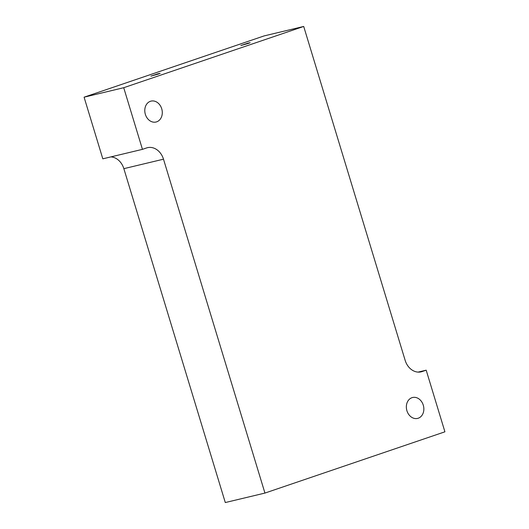 <?xml version="1.0" encoding="UTF-8"?>
<svg xmlns="http://www.w3.org/2000/svg" width="529" height="529" viewBox="0 0 529 529"><rect width="100%" height="100%" fill="white"/><g stroke="black" fill="none" stroke-linecap="round" stroke-linejoin="round"><path stroke-width="0.79" d="M423.279 405.174A10.745 8.629 -103.4 0 1 417.599 418.413A10.745 8.629 -103.4 0 1 406.92 410.742A10.745 8.629 -103.4 0 1 412.6 397.504A10.745 8.629 -103.4 0 1 423.279 405.174M161.722 108.782A10.745 8.629 -103.4 0 1 156.035 122.02A10.745 8.629 -103.4 0 1 145.356 114.35A10.745 8.629 -103.4 0 1 151.036 101.112A10.745 8.629 -103.4 0 1 161.722 108.782M248.319 43.418L250.138 42.697L247.632 43.246L240.893 45.507L248.319 43.418M158.323 74.047L160.148 73.326L157.642 73.875L150.897 76.136L158.323 74.047M142.446 149.35L102.811 158.826L84.085 97.184L123.72 87.708L142.446 149.35L146.54 147.955A16.121 12.941 -103.4 0 1 147.472 147.684A16.121 12.941 -103.4 0 1 163.494 159.189L123.852 168.665L225.294 502.55L264.936 493.074L444.915 431.816L426.189 370.174L418.115 372.105M426.189 370.174L422.102 371.57A16.121 12.941 -103.4 0 1 421.163 371.841A16.121 12.941 -103.4 0 1 405.148 360.335L303.706 26.45L264.064 35.926L84.085 97.184M123.72 87.708L303.706 26.45M123.852 168.665A16.121 12.941 76.6 0 0 110.885 156.895M264.936 493.074L163.494 159.189M420.211 372.019L422.102 371.57"/></g></svg>
